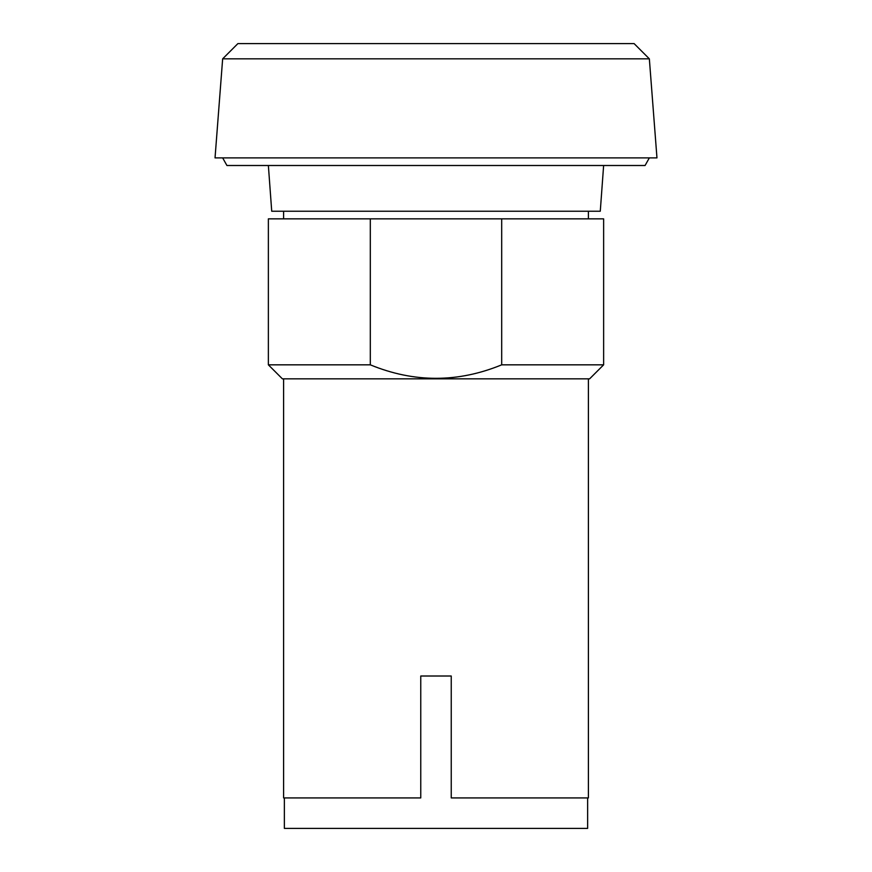 <?xml version="1.0" encoding="UTF-8"?>
<svg xmlns="http://www.w3.org/2000/svg" width="872" height="872" viewBox="0 0 872 872"><rect width="100%" height="100%" fill="white"/><g stroke="black" fill="none" stroke-linecap="round" stroke-linejoin="round"><path stroke-width="1.31" d="M649.346 58.838L634.108 43.6L237.893 43.6L222.654 58.838L649.346 58.838L656.965 157.887L215.035 157.887L222.654 58.838M649.346 157.887L645.073 165.506L226.927 165.506L222.654 157.887M603.631 165.506L600.274 211.231L271.726 211.231L268.369 165.506M283.607 218.85L283.607 211.231M588.393 211.231L588.393 218.85M370.306 218.85L603.631 218.85L603.631 364.834L589.603 378.851L282.397 378.851L268.369 364.834L268.369 218.85L370.306 218.85L370.306 364.834L268.369 364.834M501.694 218.85L501.694 364.834C457.898 382.819 414.102 382.819 370.306 364.834M501.694 364.834L603.631 364.834M284.37 797.924L284.37 828.4L587.63 828.4L587.63 797.924M283.607 378.851L283.607 797.924L420.762 797.924L420.762 676.007L451.238 676.007L451.238 797.924L588.393 797.924L588.393 378.851"/></g></svg>
